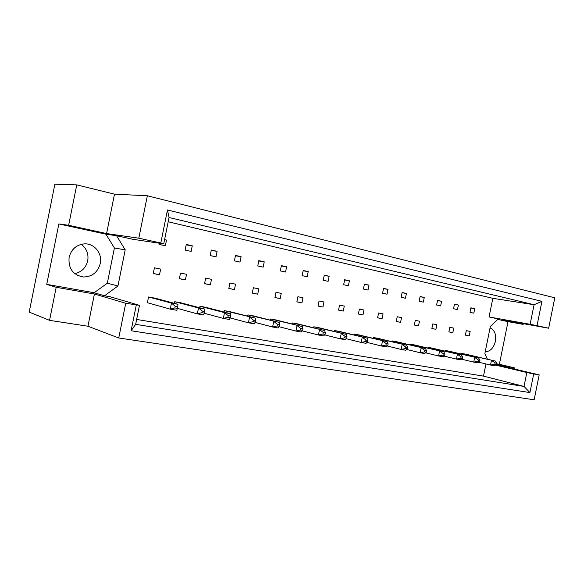 <?xml version="1.0" encoding="UTF-8"?>
<svg xmlns="http://www.w3.org/2000/svg" width="584" height="584" viewBox="0 0 584 584"><rect width="100%" height="100%" fill="white"/><g stroke="black" fill="none" stroke-linecap="round" stroke-linejoin="round"><path stroke-width="0.88" d="M81.249 244.316C86.622 248.419 88.775 253.901 87.71 260.763C85.943 267.771 81.629 272.064 74.767 273.633M100.258 263.508C97.827 272.232 92.25 276.728 83.527 277.006C73.029 275.122 68.219 268.574 69.102 257.369C71.343 249.142 76.511 244.638 84.607 243.857C94.469 243.324 102.528 253.624 100.258 263.508M490.056 327.909C494.597 329.953 496.378 334.435 495.414 341.341C493.619 348.093 490.224 351.553 485.238 351.721M76.76 184.873L68.642 225.285L106.58 233.556L114.493 194.158L76.76 184.873L54.874 184.215L29.2 312.097L49.552 320.346L87.95 326.237L94.425 294L125.728 303.271L139.481 305.33L135.656 324.339L524.016 386.44L526.834 372.519L533.696 373.942L529.922 392.572L131.108 330.756L136.269 305.096M186.53 274.298L180.5 273.086L179.368 278.721L185.398 279.911L186.53 274.298M192.267 245.791L186.267 244.455L185.128 250.091L191.136 251.405L192.267 245.791L186.172 244.915M174.74 301.709L198.494 307.958L204.728 309.075L180.792 302.797L174.74 301.709L174.412 303.337M154.826 298.11L148.548 296.979L147.394 302.716L170.258 309.148L171.47 303.125L177.945 304.279L154.826 298.11M160.666 269.085L154.417 267.83L153.256 273.567L159.512 274.801L160.666 269.085M159.366 243.221L159.125 244.411L165.352 245.776L166.506 240.061L164.6 239.637M139.481 305.33L110.077 296.752L104.529 295.774L117.946 285.992L125.21 249.864L116.596 235.739L132.999 239.316L163.746 243.871L160.812 243.024L167.455 209.984L541.945 301.344L537.017 325.668L548.639 328.223L554.8 297.803L147.343 195.771L138.817 238.192L160.812 243.024M485.961 363.949L483.494 376.125L136.641 319.455M168.192 221.781L492.83 298.322L489.064 316.951L498.24 318.952L490.363 326.419L484.873 353.532L487.392 359.226M199.998 306.257L224.512 312.615L230.519 313.688L205.831 307.315L199.998 306.257L199.699 307.753M224.365 310.651L255.361 318.134L230.001 311.673L224.365 310.651L224.095 312.031M247.901 314.9L279.313 322.419L253.339 315.878L247.901 314.9L247.645 316.163M270.633 318.995L302.417 326.551L275.889 319.944L270.633 318.995L270.392 320.171M292.606 322.959L324.719 330.544L297.687 323.879L292.606 322.959L292.38 324.054M313.856 326.792L346.261 334.398L318.776 327.682L313.856 326.792L313.652 327.814M334.42 330.5L367.081 338.121L339.187 331.362L334.42 330.5L334.231 331.457M354.335 334.092L387.214 341.728L358.948 334.924L354.335 334.092L354.152 334.99M373.629 337.574L406.698 345.21L378.096 338.377L373.629 337.574L373.461 338.413M392.324 340.947L425.561 348.582L396.66 341.728L392.324 340.947L392.163 341.742M410.457 344.217L443.825 351.853L414.662 344.969L410.457 344.217L410.304 344.962M428.043 347.385L461.528 355.021L432.124 348.122L428.043 347.385L427.904 348.093M445.118 350.466L478.69 358.094L449.074 351.181L445.118 350.466L444.979 351.137M461.696 353.451L495.341 361.073L465.543 354.145L461.696 353.451L461.564 354.094M216 256.836L217.109 251.324L211.32 250.032L210.203 255.573L216 256.836M239.995 262.077L241.082 256.661L235.498 255.42L234.403 260.858L239.995 262.077M263.158 267.136L264.231 261.814L258.836 260.617L257.763 265.961L263.158 267.136M285.547 272.027L286.605 266.8L281.386 265.632L280.327 270.888L285.547 272.027M307.191 276.758L308.228 271.611L303.184 270.487L302.147 275.655L307.191 276.758M328.128 281.327L329.15 276.268L324.266 275.181L323.244 280.262L328.128 281.327M348.392 285.758L349.393 280.78L344.669 279.729L343.662 284.722L348.392 285.758M368.008 290.044L369 285.145L364.423 284.123L363.43 289.043L368.008 290.044M387.024 294.197L387.995 289.372L383.564 288.387L382.586 293.226L387.024 294.197M405.449 298.22L406.406 293.467L402.106 292.511L401.15 297.278L405.449 298.22M423.32 302.125L424.261 297.446L420.093 296.519L419.144 301.213L423.32 302.125M440.657 305.914L441.592 301.3L437.54 300.402L436.606 305.031L440.657 305.914M457.484 309.586L458.404 305.045L454.476 304.176L453.556 308.732L457.484 309.586M473.828 313.163L474.734 308.68L470.923 307.834L470.01 312.323L473.828 313.163M210.364 284.831L211.474 279.32L205.656 278.152L204.546 283.685L210.364 284.831L204.561 283.598M234.454 289.584L235.542 284.167L229.928 283.036L228.833 288.474L234.454 289.584L228.855 288.394M257.712 294.168L258.785 288.854L253.368 287.759L252.288 293.102L257.712 294.168L252.303 293.029M280.189 298.606L281.247 293.372L276.006 292.321L274.947 297.57L280.189 298.606L274.962 297.497M301.921 302.892L302.957 297.745L297.891 296.73L296.854 301.892L301.921 302.892L296.862 301.826M322.937 307.038L323.959 301.979L319.061 300.994L318.039 306.067L322.937 307.038L318.046 306.009M343.282 311.053L344.29 306.074L339.545 305.118L338.537 310.111L343.282 311.053L338.552 310.053M362.985 314.937L363.971 310.038L359.379 309.111L358.386 314.031L362.985 314.937L358.401 313.973M382.075 318.703L383.046 313.878L378.593 312.98L377.614 317.82L382.075 318.703L377.629 317.769M400.573 322.346L401.529 317.601L397.215 316.732L396.251 321.499L400.573 322.346L396.266 321.448M418.516 325.887L419.458 321.207L415.275 320.368L414.326 325.062L418.516 325.887L414.333 325.018M435.927 329.325L436.854 324.711L432.795 323.894L431.861 328.522L435.927 329.325L431.868 328.478M452.826 332.654L453.739 328.113L449.797 327.317L448.877 331.88L452.826 332.654L448.884 331.836M469.229 335.895L470.135 331.42L466.309 330.646L465.397 335.136L469.229 335.895L465.404 335.099M514.11 368.964L514.343 367.825L496.188 364.628M46.727 284.357L94.155 292.737L107.317 283.218L114.406 247.974L105.923 234.184L58.86 223.949L46.727 284.357L56.195 287.284L94.425 294M56.195 287.284L49.552 320.346M87.95 326.237L118.742 337.983L125.728 303.271M118.742 337.983L534.148 399.784L539.185 374.891L533.696 373.942M496.539 363.803L499.378 364.306L508.014 321.645L523.14 324.375L503.671 320.134L548.639 328.223M496.079 364.693L539.185 374.891M106.58 233.556L138.817 238.192M114.493 194.158L147.343 195.771M58.86 223.949L68.642 225.285M499.378 364.306L514.343 367.825M523.14 324.375L523.286 323.66M483.494 376.125L524.016 386.44L529.922 392.572M94.155 292.737L104.529 295.774M105.923 234.184L116.596 235.739M492.83 298.322L534.083 304.724L169.053 217.511L163.746 243.871M489.064 316.951L530.119 324.303L534.083 304.724L541.945 301.344M537.017 325.668L530.119 324.303M508.014 321.645L497.75 319.411M495.458 365.073L526.834 372.519M114.406 247.974L125.21 249.864M107.317 283.218L117.946 285.992M166.506 240.061L164.571 239.79M159.512 274.801L153.278 273.465M217.109 251.324L211.233 250.456M241.082 256.661L235.418 255.807M264.231 261.814L258.763 260.975M286.605 266.8L281.32 265.976M308.228 271.611L303.125 270.801M329.15 276.268L324.208 275.48M349.393 280.78L344.618 279.999M369 285.145L364.372 284.386M387.995 289.372L383.513 288.627M406.406 293.467L402.062 292.745M424.261 297.446L420.049 296.738M441.592 301.3L437.504 300.607M458.404 305.045L454.44 304.366M474.734 308.68L470.886 308.023M185.398 279.911L179.39 278.619M131.108 330.756L135.656 324.339M167.455 209.984L169.053 217.511M175.178 306.235L174.842 307.929L177.441 308.388L177.784 306.695L175.178 306.235L171.47 303.125L148.548 296.979M204.393 313.126L204.721 311.469L202.225 311.024L201.889 312.688L204.393 313.126L203.546 314.958L197.304 313.863L177.441 308.396L176.74 310.279L170.258 309.148L174.842 307.929M177.945 304.279L177.784 306.695M201.889 312.688L197.304 313.863L198.494 307.958L202.225 311.024M204.728 309.075L204.721 311.469M228.249 315.637L227.921 317.265L230.33 317.689L230.658 316.068L228.249 315.637L224.512 312.615L223.343 318.411L204.327 313.265M230.33 317.689L229.351 319.463L223.343 318.411L227.921 317.265M230.519 313.688L230.658 316.068M277.473 324.361L277.159 325.93L279.393 326.325L279.707 324.755L277.473 324.361L273.728 321.419L272.604 327.011L255.106 322.412M279.393 326.325L278.188 327.982L272.604 327.011L277.159 325.93M279.313 322.419L279.707 324.755M323.259 332.471L322.952 333.99L325.04 334.355L325.346 332.844L323.259 332.471L319.521 329.61L318.433 335.004L302.257 330.865M325.04 334.355L323.631 335.917L318.433 335.004L322.952 333.99M324.719 330.544L325.346 332.844M365.956 340.041L365.664 341.501L367.606 341.844L367.905 340.384L365.956 340.041L362.226 337.253L361.175 342.465L346.159 338.698M367.606 341.844L366.037 343.312L361.175 342.465L365.664 341.501M367.081 338.121L367.905 340.384M253.31 320.083L252.989 321.674L255.31 322.083L255.631 320.492L253.31 320.083L249.572 317.097L248.426 322.791L230.198 317.937M255.31 322.083L254.215 323.799L248.426 322.791L252.989 321.674M255.361 318.134L255.631 320.492M300.775 328.493L300.461 330.033L302.622 330.413L302.935 328.872L300.775 328.493L297.03 325.587L295.92 331.077L279.108 326.719M302.622 330.413L301.315 332.019L295.92 331.077L300.461 330.033M302.417 326.551L302.935 328.872M344.976 336.318L344.677 337.808L346.692 338.165L346.991 336.676L344.976 336.318L341.238 333.5L340.173 338.8L324.594 334.851M346.692 338.165L345.195 339.676L340.173 338.8L344.677 337.808M346.261 334.398L346.991 336.676M386.243 343.633L385.951 345.071L387.834 345.407L388.126 343.969L386.243 343.633L382.52 340.888L381.483 346.013L367.007 342.406M387.834 345.407L386.185 346.83L381.483 346.013L385.951 345.071M387.214 341.728L388.126 343.969M405.865 347.108L405.581 348.524L407.406 348.845L407.69 347.436L405.865 347.108L402.157 344.399L401.135 349.436L387.156 345.991M407.406 348.845L405.683 350.232L401.135 349.436L405.581 348.524M406.698 345.21L407.69 347.436M443.256 353.736L442.979 355.108L444.687 355.408L444.964 354.035L443.256 353.736L439.562 351.094L438.577 355.97L425.524 352.802M444.687 355.408L442.84 356.714L438.577 355.97L442.979 355.108M443.825 351.853L444.964 354.035M478.347 359.956L478.077 361.284L479.683 361.562L479.953 360.24L478.347 359.956L474.683 357.372L473.726 362.109L461.506 359.175M479.683 361.562L477.741 362.81L473.726 362.109L478.077 361.284M478.69 358.094L479.953 360.24M424.86 350.473L424.575 351.867L426.342 352.181L426.627 350.787L424.86 350.473L421.159 347.801L420.159 352.758L406.654 349.451M426.342 352.181L424.561 353.524L420.159 352.758L424.575 351.867M425.561 348.582L426.627 350.787M461.075 356.89L460.798 358.24L462.455 358.532L462.725 357.189L461.075 356.89L457.396 354.284L456.425 359.087L443.796 356.036M462.455 358.532L460.557 359.81L456.425 359.087L460.798 358.24M461.528 355.021L462.725 357.189M495.101 362.919L494.838 364.233L496.393 364.504L496.656 363.197L495.101 362.919L491.451 360.372L490.509 365.036L478.668 362.211M496.393 364.504L494.4 365.715L490.509 365.036L494.838 364.233M495.341 361.073L496.656 363.197M83.527 277.006L77.621 275.458"/></g></svg>
